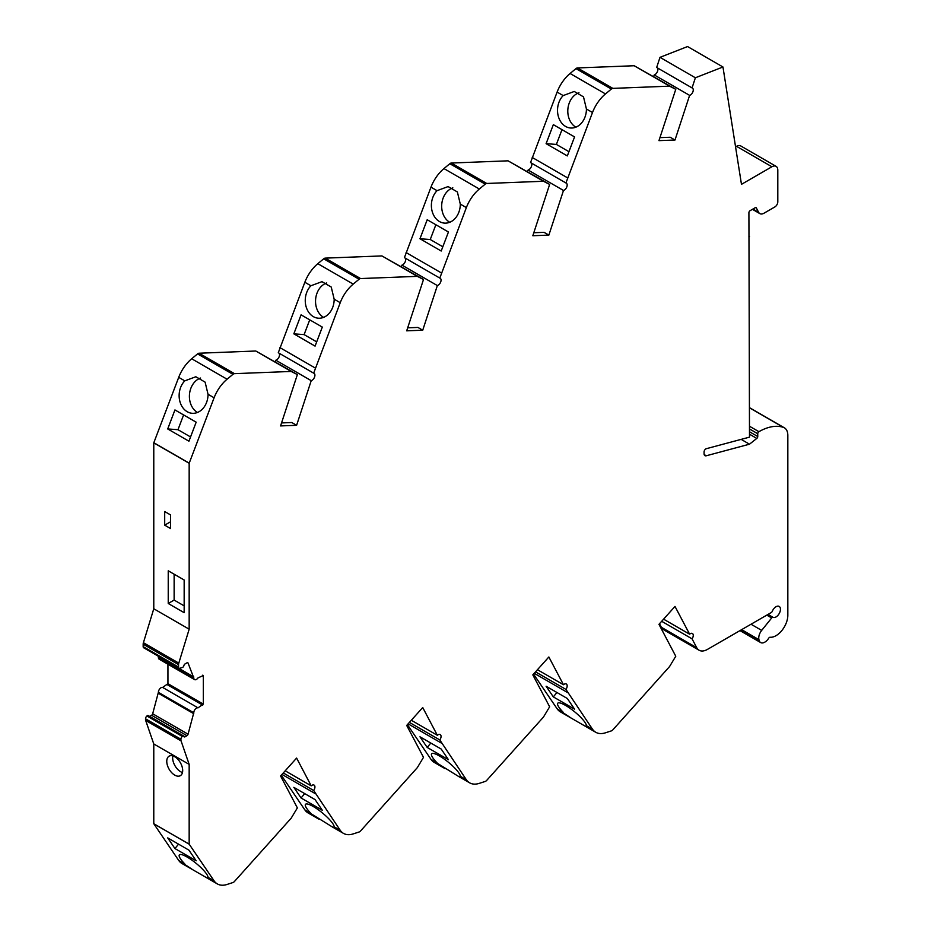 <?xml version="1.0" encoding="UTF-8"?>
<svg xmlns="http://www.w3.org/2000/svg" width="931" height="931" viewBox="0 0 931 931"><rect width="100%" height="100%" fill="white"/><g stroke="black" fill="none" stroke-linecap="round" stroke-linejoin="round"><path stroke-width="1.4" d="M170.594 514.948L170.594 521.756L164.694 525.165L170.594 528.564L170.594 514.948L164.694 511.538L164.694 525.165M174.132 574.194L174.132 600.076L184.163 605.872M168.232 570.796L168.232 603.486L184.163 612.679L184.163 579.99L168.232 570.796M174.132 600.076L168.232 603.486M172.875 755.914A11.265 6.505 -120 0 0 182.464 772.521M174.725 756.728A11.265 6.505 -120 0 0 169.093 756.17A11.265 6.505 -120 0 0 169.093 769.169A11.265 6.505 -120 0 0 180.346 775.674A11.265 6.505 -120 0 0 182.08 766.644A11.265 6.505 -120 0 0 174.725 756.728M661.673 621.291L692.059 638.841L696.737 647.708A16.688 9.636 120 0 0 699.088 650.234A16.688 9.636 120 0 0 707.432 649.407L771.275 612.54A1.664 0.966 120 0 0 772.276 611.318A6.261 3.608 120 0 1 779.166 606.418A6.261 3.608 120 0 1 779.235 613.506A6.261 3.608 120 0 1 773.067 617.334A1.664 0.966 120 0 0 771.683 617.963L761.686 630.392A8.344 4.818 120 0 0 758.94 639.644L759.137 640.377A8.344 4.818 120 0 0 760.662 642.553A8.344 4.818 120 0 0 768.727 638.189A1.664 0.966 120 0 1 770.1 637.246A16.688 9.636 120 0 0 781.912 630.462A16.688 9.636 120 0 0 787.835 615.24L787.835 435.452A16.688 9.636 120 0 0 784.379 427.806A16.688 9.636 120 0 0 783.32 427.341A55.883 32.271 120 0 0 758.928 431.693A1.664 0.966 120 0 0 757.753 433.73L757.753 436.523L749.502 431.751M200.584 378.044A18.352 14.431 -85.8 0 0 195.056 381.605A18.352 14.431 -85.8 0 0 197.465 412.468M184.78 380.86L195.836 376.752L205.111 382.141L208.032 394.279A18.352 14.431 -85.8 0 1 192.24 413.294A18.352 14.431 -85.8 0 1 179.695 400.691A18.352 14.431 -85.8 0 1 184.78 380.86L178.705 377.358L153.778 442.842L153.778 608.769L143.409 642.704A4.166 2.409 120 0 0 143.165 644.182L143.165 646.638A2.502 1.443 120 0 0 143.688 647.778L179.078 668.214A2.502 1.443 120 0 0 179.951 668.26L182.511 667.411A1.664 0.966 120 0 0 183.896 665.607A1.664 0.966 120 0 1 185.048 663.931L186.956 662.825A1.664 0.966 120 0 1 187.794 662.744A1.664 0.966 120 0 1 188.062 663.058L193.776 677.884A3.771 2.176 120 0 0 194.556 679.607A3.771 2.176 120 0 0 198.024 677.884L203.33 675.51L203.33 704.115L198.024 707.851A3.771 2.176 120 0 0 195.242 709.178A3.771 2.176 120 0 0 193.776 712.774L188.062 734.187L152.672 713.763A1.664 0.966 120 0 1 151.567 715.264L149.658 716.37A1.664 0.966 120 0 1 149.623 716.393M326.711 282.954A18.352 14.431 -85.8 0 0 315.632 299.2A18.352 14.431 -85.8 0 0 323.592 317.378M310.907 285.759L321.975 281.662L331.238 287.051L334.171 299.188A18.352 14.431 -85.8 0 1 318.367 318.204A18.352 14.431 -85.8 0 1 305.822 305.601A18.352 14.431 -85.8 0 1 310.907 285.759L304.844 282.256L278.288 352.733L313.677 373.168A4.166 2.409 120 0 1 314.061 373.319A4.166 2.409 120 0 1 314.527 377.148A4.166 2.409 120 0 1 311.222 380.663L296.605 425.304L291.799 422.523L281.546 422.93M452.85 187.864A18.352 14.431 -85.8 0 0 447.322 191.425A18.352 14.431 -85.8 0 0 449.731 222.276M437.046 190.669L448.102 186.572L457.377 191.961L460.298 204.098A18.352 14.431 -85.8 0 1 444.506 223.114A18.352 14.431 -85.8 0 1 431.949 210.511A18.352 14.431 -85.8 0 1 437.046 190.669L430.972 187.166L404.415 257.643L439.804 278.078A4.166 2.409 120 0 1 440.188 278.229A4.166 2.409 120 0 1 440.666 282.058A4.166 2.409 120 0 1 437.349 285.561L401.959 265.137L401.436 266.755M578.977 92.774A18.352 14.431 -85.8 0 0 567.887 109.008A18.352 14.431 -85.8 0 0 575.858 127.186M563.174 95.579L574.241 91.471L583.504 96.871L586.425 109.008A18.352 14.431 -85.8 0 1 570.633 128.013A18.352 14.431 -85.8 0 1 558.088 115.421A18.352 14.431 -85.8 0 1 563.174 95.579L557.11 92.076L530.542 162.553L565.932 182.976A4.166 2.409 120 0 1 566.316 183.139A4.166 2.409 120 0 1 566.793 186.968A4.166 2.409 120 0 1 563.488 190.471L548.859 235.112L544.065 232.343L533.812 232.738M188.062 734.187A1.664 0.966 120 0 1 186.956 735.699L185.048 736.805A1.664 0.966 120 0 1 184.21 736.887A1.664 0.966 120 0 1 183.896 736.444A1.664 0.966 120 0 0 183.593 736.002A1.664 0.966 120 0 0 182.511 736.258L182.313 736.421A2.502 1.443 120 0 0 180.917 739.226L180.917 739.901A4.166 2.409 120 0 0 181.068 740.89L189.168 764.386L189.168 844.149L214.095 880.854L208.032 877.363L207.904 877.98L206.414 877.607L192.88 869.798L178.705 860.43A27.942 16.13 120 0 0 181.952 863.491L192.88 869.798M208.032 877.363A18.352 4.027 -140.8 0 0 194.882 862.362A18.352 4.027 -140.8 0 0 179.346 854.891A18.352 4.027 -140.8 0 0 184.78 863.933M283.268 772.951L313.677 790.5L340.234 830.312L334.171 826.809L334.031 827.426L332.542 827.065L304.844 809.877A27.942 16.13 120 0 0 308.08 812.938L319.019 819.245M334.171 826.809A18.352 4.027 -140.8 0 0 321.009 811.82A18.352 4.027 -140.8 0 0 305.484 804.349A18.352 4.027 -140.8 0 0 310.907 813.38M409.407 722.398L439.804 739.947L466.361 779.759L460.298 776.256L460.17 776.873L458.68 776.512L430.972 759.324A27.942 16.13 120 0 0 434.218 762.384L445.146 768.692M460.298 776.256A18.352 4.027 -140.8 0 0 447.148 761.267A18.352 4.027 -140.8 0 0 431.612 753.796A18.352 4.027 -140.8 0 0 437.046 762.826M535.534 671.845L565.932 689.405L592.5 729.206L586.425 725.703L586.297 726.331L584.808 725.959L571.273 718.15L557.11 708.77A27.942 16.13 120 0 0 560.346 711.831L571.273 718.15M586.425 725.703A18.352 4.027 -140.8 0 0 573.275 710.714A18.352 4.027 -140.8 0 0 557.75 703.242A18.352 4.027 -140.8 0 0 563.174 712.273M561.998 129.653L556.377 144.421L568.946 151.683M553.34 124.649L546.101 143.665L567.328 155.919L574.567 136.915L553.34 124.649M556.377 144.421L546.101 143.665M435.871 224.743L430.238 239.511L442.819 246.773M427.201 219.739L419.962 238.755L441.201 251.021L448.439 232.005L427.201 219.739M430.238 239.511L419.962 238.755M309.732 319.833L304.111 334.601L316.68 341.863M301.074 314.841L293.835 333.845L315.074 346.111L322.312 327.095L301.074 314.841M304.111 334.601L293.835 333.845M183.605 414.935L177.984 429.691L190.552 436.953M174.947 409.931L167.708 428.947L188.935 441.201L196.173 422.185L174.947 409.931M177.984 429.691L167.708 428.947M574.567 709.154L567.328 698.494L546.101 686.24L553.34 696.9L574.567 709.154M556.924 692.489L553.34 696.9M448.439 759.708L441.201 749.048L419.962 736.793L427.201 747.442L448.439 759.708M430.797 743.043L427.201 747.442M322.312 810.261L315.074 799.601L293.835 787.347L301.074 797.995L322.312 810.261M304.658 793.596L301.074 797.995M196.173 860.803L188.935 850.154L167.708 837.888L174.947 848.548L196.173 860.803M178.531 844.149L174.947 848.548M407.673 327.84L417.938 327.433L422.732 330.202L406.696 330.831L423.5 279.498L417.321 276.356L360.588 278.555A3.34 1.932 120 0 0 359.087 279.23L353.21 284.106A27.942 16.13 120 0 0 340.234 302.691L313.677 373.168M659.939 137.648L670.204 137.253L674.998 140.022L658.962 140.639L675.766 89.318L669.575 86.164L612.854 88.375A3.34 1.932 120 0 0 611.353 89.05L605.476 93.926A27.942 16.13 120 0 0 592.5 112.511L565.932 182.976M533.533 674.079L557.11 708.77M407.406 724.632L430.972 759.324M281.278 775.186L304.844 809.877M148.506 716.009A1.664 0.966 120 0 0 148.204 715.567A1.664 0.966 120 0 0 147.121 715.823L146.923 715.986A2.502 1.443 120 0 0 145.527 718.79L145.527 719.465A4.166 2.409 120 0 0 145.678 720.454L153.778 743.962L153.778 823.714L178.705 860.43M167.941 664.245L167.941 683.68L162.646 687.427A3.771 2.176 120 0 0 159.853 688.742A3.771 2.176 120 0 0 158.386 692.338L152.672 713.763M158.247 656.192L158.386 657.449A3.771 2.176 120 0 0 159.166 659.171L194.556 679.607M296.605 425.304L280.568 425.921L297.373 374.588L255.792 351.01L199.071 353.221A3.34 1.932 120 0 0 197.558 353.896L191.693 358.772A27.942 16.13 120 0 0 178.705 377.358M311.222 380.663L275.832 360.227L275.297 361.845M275.832 360.227A4.166 2.409 120 0 0 279.009 357.039A4.166 2.409 120 0 0 278.986 353.14M423.5 279.498L381.931 255.92L325.198 258.131A3.34 1.932 120 0 0 323.697 258.806L317.82 263.682A27.942 16.13 120 0 0 304.844 282.256M401.959 265.137A4.166 2.409 120 0 0 405.136 261.948A4.166 2.409 120 0 0 405.125 258.05M548.859 235.112L532.823 235.741L549.639 184.408L508.058 160.83L451.326 163.03A3.34 1.932 120 0 0 449.824 163.716L443.959 168.581A27.942 16.13 120 0 0 430.972 187.166M563.488 190.471L528.098 170.036L527.563 171.665M528.098 170.036A4.166 2.409 120 0 0 531.264 166.858A4.166 2.409 120 0 0 531.252 162.96M675.766 89.318L634.186 65.74L577.464 67.94A3.34 1.932 120 0 0 575.963 68.615L570.086 73.491A27.942 16.13 120 0 0 557.11 92.076M674.998 140.022L689.615 95.369L654.225 74.934L653.69 76.575M654.225 74.934A4.166 2.409 120 0 0 657.379 71.699A4.166 2.409 120 0 0 657.309 67.835M757.753 436.523A1.664 0.966 120 0 1 756.787 438.42L749.502 444.192L706.268 455.771A4.166 2.409 120 0 1 704.942 455.655A4.166 2.409 120 0 1 704.08 453.746L704.08 451.977A2.502 1.443 120 0 1 706.303 448.707L749.502 437.139L748.908 212.734A1.664 0.966 120 0 1 750.083 210.685L755.227 207.718A1.664 0.966 120 0 1 756.065 207.636A1.664 0.966 120 0 1 756.298 207.881L758.66 212.361A8.344 4.818 120 0 0 759.836 213.618A8.344 4.818 120 0 0 764.002 213.211L774.86 206.938A4.166 2.409 120 0 0 777.804 201.829L777.804 170.164A8.344 4.818 120 0 0 776.082 166.346A8.344 4.818 120 0 0 771.904 166.754L741.472 184.338L722.956 66.985L687.567 46.55L659.998 57.338L656.669 67.474L692.059 87.91A4.166 2.409 120 0 1 692.408 88.049A4.166 2.409 120 0 1 692.885 91.843A4.166 2.409 120 0 1 689.615 95.369M776.082 166.346L740.692 145.911A8.344 4.818 120 0 0 736.526 146.33L735.56 146.877M659.485 623.735L661.347 627.285A16.688 9.636 120 0 0 663.698 629.798L699.088 650.234M592.5 729.206A27.942 16.13 120 0 0 595.735 732.266A27.942 16.13 120 0 0 605.476 732.802L611.353 730.893A3.34 1.932 120 0 0 612.854 729.834L669.575 666.538L675.766 656.239L658.962 624.329L674.998 606.43L689.615 634.197L663.582 619.162M567.607 692.571L534.231 673.299M565.932 689.405A4.166 2.409 120 0 0 566.316 683.994A4.166 2.409 120 0 0 563.488 684.739L537.455 669.715M466.361 779.759A27.942 16.13 120 0 0 469.608 782.82A27.942 16.13 120 0 0 479.349 783.343L485.214 781.446A3.34 1.932 120 0 0 486.715 780.387L543.448 717.091L549.639 706.792L532.823 674.87L548.859 656.983L563.488 684.739M441.469 743.124L408.104 723.853M439.804 739.947A4.166 2.409 120 0 0 440.188 734.536A4.166 2.409 120 0 0 437.349 735.292L411.316 720.268M340.234 830.312A27.942 16.13 120 0 0 343.469 833.373A27.942 16.13 120 0 0 353.21 833.897L359.087 832A3.34 1.932 120 0 0 360.588 830.941L417.321 767.644L423.5 757.345L406.696 725.424L422.732 707.537L437.349 735.292M315.341 793.678L281.965 774.406M313.677 790.5A4.166 2.409 120 0 0 314.061 785.089A4.166 2.409 120 0 0 311.222 785.845L285.189 770.81M214.095 880.854A27.942 16.13 120 0 0 217.342 883.915A27.942 16.13 120 0 0 227.083 884.45L232.948 882.541A3.34 1.932 120 0 0 234.449 881.482L291.182 818.186L297.373 807.899L280.568 775.977L296.605 758.078L311.222 785.845M189.214 844.219L153.824 823.795M189.168 844.149L153.778 823.714M189.168 764.386L153.778 743.962M193.776 713.716L158.386 693.292M198.024 707.851L162.646 687.427M202.737 705.139L167.347 684.704M203.33 704.115L167.941 683.68M203.33 675.51L202.737 675.173M193.776 676.942L158.386 656.506M297.373 374.588L291.182 371.446L234.449 373.657A3.34 1.932 120 0 0 232.948 374.332L227.083 379.208A27.942 16.13 120 0 0 214.095 397.781L189.168 463.277L189.168 629.193L178.799 663.128A4.166 2.409 120 0 0 178.554 664.618L178.554 667.062A2.502 1.443 120 0 0 179.078 668.214M189.168 629.193L153.778 608.769M189.168 463.277L153.778 442.842M189.214 463.161L153.824 442.725M291.182 371.446L255.792 351.01M315.341 368.071L279.952 347.635M417.321 276.356L381.931 255.92M437.349 285.561L422.732 330.202M549.639 184.408L543.448 181.266L486.715 183.465A3.34 1.932 120 0 0 485.214 184.14L479.349 189.016A27.942 16.13 120 0 0 466.361 207.601L439.804 278.078M441.469 272.981L406.091 252.545M543.448 181.266L508.058 160.83M567.607 177.879L532.218 157.455M669.575 86.164L634.186 65.74M722.956 66.985L695.376 77.773L692.059 87.91M695.376 77.773L659.998 57.338M749.502 236.567L748.908 236.23M749.502 444.192L741.157 439.374M692.059 638.841A4.166 2.409 120 0 0 692.408 633.487A4.166 2.409 120 0 0 689.615 634.197M768.017 614.425L773.067 617.334M766.783 615.135L771.683 617.963M751.014 624.236L761.686 630.392M741.635 629.659L758.94 639.644M181.068 740.89L145.678 720.454M180.917 739.901L145.527 719.465M180.917 739.226L145.527 718.79M182.313 736.421L146.923 715.986M182.511 736.258L147.121 715.823M185.048 736.805L149.658 716.37M186.956 735.699L151.567 715.264M193.776 712.774L158.386 692.338M193.776 677.884L158.386 657.449M188.062 663.058L187.387 662.674M178.554 667.062L143.165 646.638M178.554 664.618L143.165 644.182M178.799 663.128L143.409 642.704M214.095 397.781L208.032 394.279M227.083 379.208L191.693 358.772M232.948 374.332L197.558 353.896M234.449 373.657L199.071 353.221M340.234 302.691L334.171 299.188M353.21 284.106L317.82 263.682M359.087 279.23L323.697 258.806M360.588 278.555L325.198 258.131M466.361 207.601L460.298 204.098M479.349 189.016L443.959 168.581M485.214 184.14L449.824 163.716M486.715 183.465L451.326 163.03M592.5 112.511L586.425 109.008M605.476 93.926L570.086 73.491M611.353 89.05L575.963 68.615M612.854 88.375L577.464 67.94M771.904 166.754L736.526 146.33M758.66 212.361L752.923 209.044M706.268 455.771L704.185 454.572M756.787 438.42L749.502 434.207M757.753 433.73L749.502 428.97M758.928 431.693L749.502 426.247M783.32 427.341L749.502 407.813M759.137 640.377L741.088 629.961M696.737 647.708L661.347 627.285M595.735 732.266L584.808 725.959M469.608 782.82L458.68 776.512M343.469 833.373L332.542 827.065M217.342 883.915L206.414 877.607M183.593 736.002L148.204 715.567M759.836 213.618L752.423 209.335M784.379 427.806L749.502 407.673M760.662 642.553L739.97 630.613"/></g></svg>
